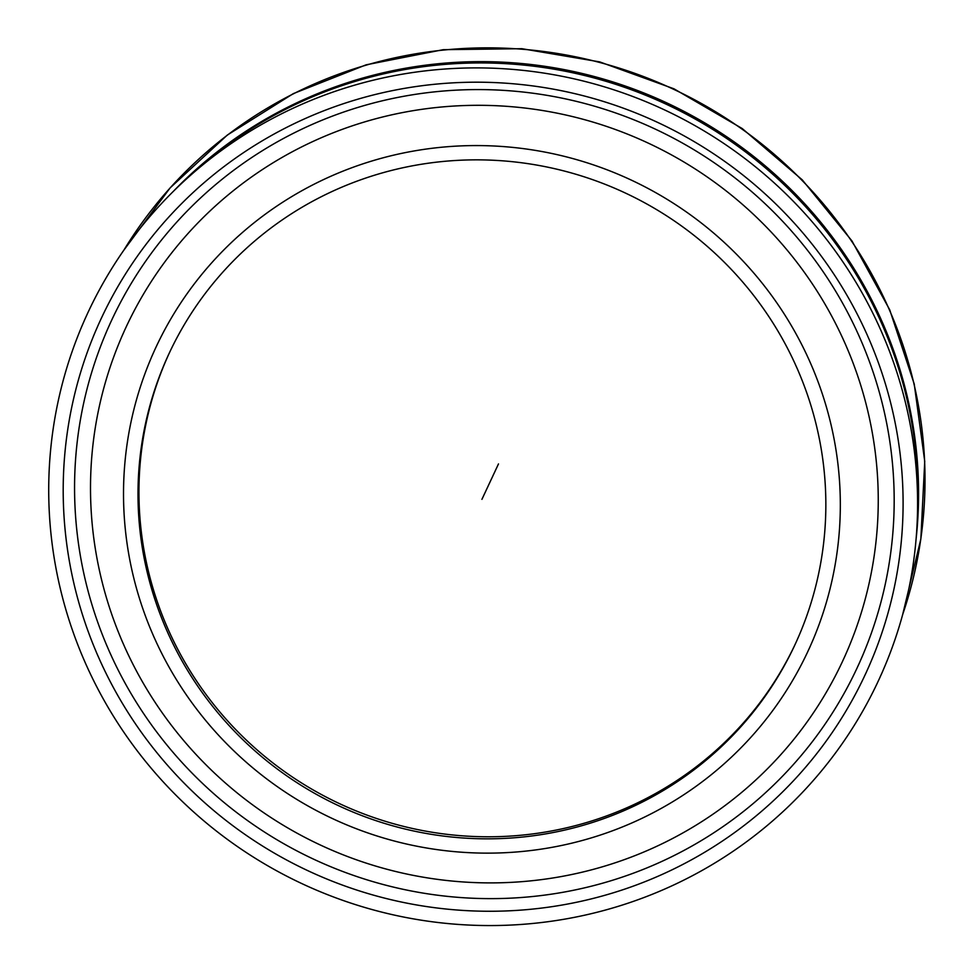 <?xml version="1.0" encoding="UTF-8"?>
<svg xmlns="http://www.w3.org/2000/svg" width="974" height="974" viewBox="0 0 974 974"><rect width="100%" height="100%" fill="white"/><g stroke="black" fill="none" stroke-linecap="round" stroke-linejoin="round"><path stroke-width="1.46" d="M795.04 644.581A345.161 338.234 25.1 0 1 630.239 806.265A345.161 338.234 25.1 0 1 172.118 637.982A345.161 338.234 25.1 0 1 169.756 352.064M171.168 640.015A345.161 338.234 25.1 0 1 169.281 353.087A345.161 338.234 25.1 0 1 625.247 192.974A345.161 338.234 25.1 0 1 794.565 645.604A345.161 338.234 25.1 0 1 484.151 838.821A345.161 338.234 25.1 0 1 171.168 640.015M916.059 539.34A432.359 423.678 -154.9 0 0 667.287 103.122A432.359 423.678 -154.9 0 0 173.007 191.72M917.362 517.072A432.359 423.678 -154.9 0 0 666.679 104.437A432.359 423.678 -154.9 0 0 189.26 176.44M90.619 674.422A435.999 427.245 -154.9 0 0 840.635 745.877A435.999 427.245 -154.9 0 0 518.205 69.885A435.999 427.245 -154.9 0 0 90.619 674.422M103.707 668.505A421.462 413 -154.9 0 0 828.716 737.561A421.462 413 -154.9 0 0 517.036 84.117A421.462 413 -154.9 0 0 103.707 668.505M114.092 661.736A411.284 403.029 -154.9 0 0 821.593 729.124A411.284 403.029 -154.9 0 0 517.45 91.459A411.284 403.029 -154.9 0 0 114.092 661.736M653.152 847.952A395.298 387.36 -154.9 0 0 708.195 177.658A395.298 387.36 -154.9 0 0 91.787 456.709A395.298 387.36 -154.9 0 0 653.152 847.952M902.691 614.472A432.359 423.678 -154.9 0 0 673.728 89.34A432.359 423.678 -154.9 0 0 123.881 250.135M498.493 463.916L481.923 499.345M635.498 821.338A359.698 352.478 -154.9 0 0 685.586 211.407A359.698 352.478 -154.9 0 0 124.684 465.316A359.698 352.478 -154.9 0 0 635.498 821.338M902.667 614.582L920.844 539.06L924.74 461.347L914.233 384.048L889.688 309.744L851.946 240.919L802.247 179.849L742.261 128.58L673.984 88.817L599.716 61.898L521.906 48.7L443.17 49.686L366.139 64.82L293.369 93.601L227.295 135.082L170.146 187.872L123.82 250.221"/></g></svg>
